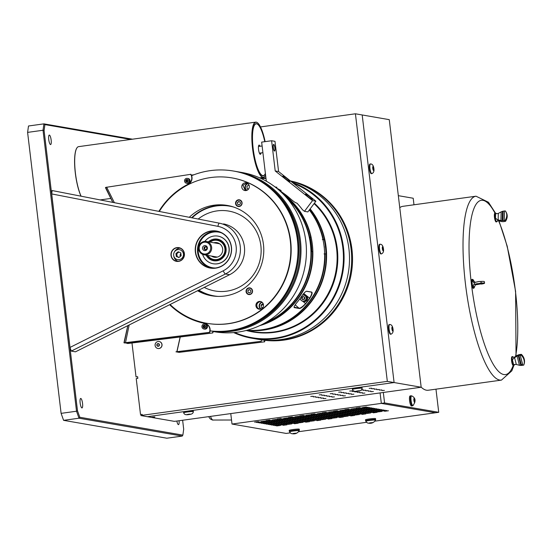 <?xml version="1.0" encoding="UTF-8"?>
<svg xmlns="http://www.w3.org/2000/svg" width="552" height="552" viewBox="0 0 552 552"><rect width="100%" height="100%" fill="white"/><g stroke="black" fill="none" stroke-linecap="round" stroke-linejoin="round"><path stroke-width="0.83" d="M176.847 421.052A4.789 1.166 82.1 0 0 178.399 424.633A4.789 1.166 82.1 0 0 178.489 424.633A4.789 1.166 82.1 0 0 179.096 420.741M81.917 407.935A4.789 1.166 82.1 0 0 82.006 407.935A4.789 1.166 82.1 0 0 82.524 403.215A4.789 1.166 82.1 0 0 80.785 398.454A4.789 1.166 82.1 0 0 80.689 398.447A4.789 1.166 82.1 0 0 80.171 403.167A4.789 1.166 82.1 0 0 81.917 407.935M50.508 144.555A4.789 1.166 82.1 0 0 50.598 144.562A4.789 1.166 82.1 0 0 51.122 139.842A4.789 1.166 82.1 0 0 49.376 135.074A4.789 1.166 82.1 0 0 49.287 135.074A4.789 1.166 82.1 0 0 48.769 139.794A4.789 1.166 82.1 0 0 50.508 144.555M61.106 413.358L76.521 411.226L43.021 130.258L27.6 132.39L61.106 413.358L63.59 420.341L166.821 438.212L182.243 436.073L79.012 418.209L63.59 420.341M130.679 139.442L44.912 124.6L44.084 130.527L43.021 130.258L43.912 123.862L132.494 139.194M27.6 132.39L28.497 125.994L43.912 123.862L44.912 124.6M79.812 417.271L79.012 418.209L76.521 411.226L77.501 410.805L79.812 417.271L182.864 435.114L183.692 429.187L182.629 420.251M182.243 436.073L182.864 435.114M44.084 130.527L77.501 410.805M294.03 307.133L294.32 307.63C293.609 307.188 294.575 305.38 297.217 302.199A74.099 71.663 -80.2 0 0 301.254 296.824C303.641 293.305 305.435 291.435 306.636 291.214L311.714 292.091C312.618 292.684 311.983 294.754 309.803 298.301A74.099 71.663 99.8 0 1 305.767 303.683C302.917 306.829 300.792 308.437 299.398 308.506L294.32 307.63L294.009 307.022M275.062 186.942L276.952 187.273M302.468 209.753A74.099 71.663 -80.2 0 0 296.873 203.067L296.107 202.936C294.816 202.391 292.594 200.721 289.462 197.906A74.099 71.663 -80.2 0 0 284.294 193.8C280.996 191.503 279.678 190.371 280.34 190.405L281.106 190.537A74.099 71.663 -80.2 0 0 276.531 188.094M282.534 193.421A74.099 71.663 99.8 0 1 311.763 266.588A74.099 71.663 99.8 0 1 259.647 325.673M247.048 330.248A74.099 71.663 -80.2 0 0 261.676 329.779A74.099 71.663 -80.2 0 0 319.249 283.845A74.099 71.663 -80.2 0 0 309.306 209.981M311.873 251.574A73.292 70.884 -80.2 0 0 310.162 237.443L310.741 237.298A74.099 71.663 -80.2 0 0 283.397 194.283M304.469 297.349A2.222 2.153 -80.2 0 0 304.207 299.439M263.421 304.462A55.538 53.71 99.8 0 1 261.096 305.525M259.481 306.194A55.538 53.71 99.8 0 1 259.123 306.332M294.03 307.147L299.37 308.237C300.923 307.961 302.993 306.401 305.587 303.552A73.913 71.484 -80.2 0 0 309.61 298.183C311.576 294.961 312.19 292.946 311.452 292.139L306.374 291.256M302.648 299.66A2.222 2.153 99.8 0 1 302.241 297.914M302.599 297.031A2.222 2.153 99.8 0 1 302.931 296.645M299.398 308.506L295.168 304.89M205.247 250.608A2.532 2.449 99.8 0 1 202.508 248.434A2.532 2.449 99.8 0 1 204.647 245.592A2.532 2.449 99.8 0 1 207.379 247.758A2.532 2.449 99.8 0 1 205.247 250.608M205.579 249.642A1.477 1.428 99.8 0 1 203.971 248.152A1.477 1.428 99.8 0 1 205.654 246.723A1.477 1.428 99.8 0 1 205.579 249.642M205.53 249.649A1.477 1.428 99.8 0 1 206.02 246.834M205.648 253.982A5.941 5.748 -80.2 0 0 210.657 247.31A5.941 5.748 -80.2 0 0 204.247 242.218A5.941 5.748 -80.2 0 0 199.237 248.89A5.941 5.748 -80.2 0 0 205.648 253.982M204.35 241.445A6.755 6.527 99.8 0 1 211.685 248.241A6.755 6.527 99.8 0 1 203.998 254.782A6.755 6.527 99.8 0 1 204.35 241.445M286.108 197.174A74.099 71.663 99.8 0 1 264.27 323.334M310.741 237.298L309.831 237.139A74.099 71.663 99.8 0 1 311.542 251.519L312.453 251.677A74.099 71.663 -80.2 0 1 260.744 325.156M265.774 322.485A74.099 71.663 -80.2 0 0 287.24 198.478M324.058 253.927L325.045 253.858A74.099 71.663 99.8 0 1 262.083 329.848A74.099 71.663 99.8 0 1 246.937 330.282M246.675 330.344A74.099 71.663 -80.2 0 0 263.194 330.041A74.099 71.663 -80.2 0 0 321.036 283.438A74.099 71.663 -80.2 0 0 309.955 209.125M325.045 253.858L325.963 254.01A74.099 71.663 -80.2 0 0 324.245 239.637L322.347 239.554M324.245 239.637L323.01 239.809M309.486 209.753A74.099 71.663 99.8 0 1 323.334 239.478M310.12 208.897A74.099 71.663 99.8 0 1 321.512 283.328A74.099 71.663 99.8 0 1 263.601 330.11A74.099 71.663 99.8 0 1 246.599 330.365M314.405 203.198A74.451 72.008 99.8 0 1 334.388 280.478A74.451 72.008 99.8 0 1 274.523 332.338A74.451 72.008 99.8 0 1 246.254 330.455L252.754 331.579A74.099 71.663 -80.2 0 0 274.144 331.931A74.099 71.663 -80.2 0 0 333.67 280.478A74.099 71.663 -80.2 0 0 314.081 203.626M235.483 171.389A80.806 78.149 99.8 0 1 236.566 171.569L241.983 172.507A80.806 78.149 99.8 0 1 306.394 253.43A80.806 78.149 99.8 0 1 237.739 332.132A80.806 78.149 99.8 0 1 214.417 331.745L213.148 331.524M236.566 171.569A80.806 78.149 99.8 0 1 300.985 252.492A80.806 78.149 99.8 0 1 232.323 331.193A80.806 78.149 99.8 0 1 213.258 331.414L213.293 331.421A80.806 78.149 -80.2 0 1 212.886 331.373M264.367 183.381A79.992 77.363 99.8 0 1 298.811 264.346A79.992 77.363 99.8 0 1 239.154 329.02M260.696 309.092A3.919 3.788 99.8 0 1 261.91 302.11M246.551 190.44A3.919 3.788 99.8 0 1 247.758 183.457M198.285 218.965A40.537 39.206 99.8 0 1 217.115 210.892A40.537 39.206 99.8 0 1 260.854 245.64A40.537 39.206 99.8 0 1 226.693 291.173A40.537 39.206 99.8 0 1 204.247 287.406M233.537 207.021A45.533 44.043 -80.2 0 0 216.529 205.944A45.533 44.043 -80.2 0 0 192.186 217.778M198.872 290.09A45.533 44.043 -80.2 0 0 218.068 296.396M191.806 217.702A45.94 44.429 99.8 0 1 212.485 206.331M209.615 242.052A10.129 9.791 99.8 0 1 225.457 250.118A10.129 9.791 99.8 0 1 207.31 255.362M207.738 255.431A9.722 9.405 -80.2 0 0 224.892 248.642A9.722 9.405 -80.2 0 0 210.043 242.128M213.81 242.776A7.404 7.162 99.8 0 1 222.67 248.952A7.404 7.162 99.8 0 1 211.506 256.087M249.718 294.561A3.381 3.264 -80.2 0 0 249.897 287.889A3.381 3.264 -80.2 0 0 246.047 291.159A3.381 3.264 -80.2 0 0 249.718 294.561M250.394 288.02A3.381 3.264 -80.2 0 0 249.366 288.178M245.329 190.585L242.921 185.299L246.703 182.926M246.026 190.557A3.919 3.788 -80.2 0 0 246.233 182.815A3.919 3.788 -80.2 0 0 241.769 186.61A3.919 3.788 -80.2 0 0 246.026 190.557M259.502 309.237L257.542 307.885C256.073 304.814 256.921 302.717 260.089 301.592L260.792 301.558M210.098 330.924A80.806 78.149 -80.2 0 0 230.156 330.82A80.806 78.149 -80.2 0 0 298.818 252.119A80.806 78.149 -80.2 0 0 234.4 171.189L233.537 171.044A80.806 78.149 -80.2 0 0 210.215 170.651A80.806 78.149 -80.2 0 0 191.592 175.681M260.171 309.203A3.919 3.788 -80.2 0 0 260.378 301.461A3.919 3.788 -80.2 0 0 255.921 305.263A3.919 3.788 -80.2 0 0 260.171 309.203M210.098 330.876A80.806 78.149 -80.2 0 0 229.301 330.669A80.806 78.149 -80.2 0 0 297.956 251.967A80.806 78.149 -80.2 0 0 233.537 171.044M206.993 323.327A73.775 71.353 -80.2 0 0 207.172 323.355A73.775 71.353 -80.2 0 0 228.466 323.713A73.775 71.353 -80.2 0 0 291.152 251.857A73.775 71.353 -80.2 0 0 232.344 177.965A73.775 71.353 -80.2 0 0 232.164 177.937M170.085 304.49A73.775 71.353 -80.2 0 0 206.814 323.293A73.775 71.353 -80.2 0 0 228.107 323.651A73.775 71.353 -80.2 0 0 290.794 251.795A73.775 71.353 -80.2 0 0 231.985 177.903A73.775 71.353 -80.2 0 0 210.691 177.551A73.775 71.353 -80.2 0 0 159.362 211.375M239.216 206.503A3.381 3.264 -80.2 0 0 239.395 199.824A3.381 3.264 -80.2 0 0 235.552 203.101A3.381 3.264 -80.2 0 0 239.216 206.503M239.892 199.955A3.381 3.264 -80.2 0 0 238.864 200.121M197.582 290.738A45.844 44.339 -80.2 0 0 211.582 295.775A45.844 44.339 -80.2 0 0 224.816 295.996A45.844 44.339 -80.2 0 0 263.766 251.339A45.844 44.339 -80.2 0 0 227.217 205.427A45.844 44.339 -80.2 0 0 213.983 205.206A45.844 44.339 -80.2 0 0 189.364 217.226M228.404 205.648A45.844 44.339 -80.2 0 0 216.356 205.613A45.844 44.339 -80.2 0 0 191.689 217.681M198.492 290.276A45.844 44.339 -80.2 0 0 212.768 295.962M237.843 206.027A3.381 3.264 -80.2 0 0 238.754 206.531M187.811 179.807A1.201 1.166 -80.2 0 0 187.521 182.112M205.089 325.556A1.201 1.166 -80.2 0 0 204.709 327.743M187.749 181.829L188.011 180.207M205.178 327.584L205.406 325.859M248.345 294.092A3.381 3.264 -80.2 0 0 249.256 294.589M233.668 332.587A80.806 78.149 -80.2 0 0 252.085 338.266L257.467 339.197A80.806 78.149 99.8 0 0 261.724 339.804L261.758 339.811A80.806 78.149 -80.2 0 0 280.823 339.59A80.806 78.149 -80.2 0 0 349.347 263.863A80.806 78.149 -80.2 0 0 290.697 181.159M252.085 338.266A80.806 78.149 -80.2 0 0 275.407 338.652A80.806 78.149 -80.2 0 0 343.62 266.616A80.806 78.149 -80.2 0 0 292.146 182.305M293.56 183.436A80.261 77.625 99.8 0 1 342.861 267.485A80.261 77.625 99.8 0 1 275.207 338.093A80.261 77.625 99.8 0 1 234.703 332.49M261.331 332.518A74.044 71.615 -80.2 0 0 274.579 331.959A74.044 71.615 -80.2 0 0 334.126 280.347A74.044 71.615 -80.2 0 0 314.198 203.474M261.337 178.62A80.261 77.625 99.8 0 1 265.988 178.434M265.926 177.923A80.806 78.149 -80.2 0 0 260.399 178.179M259.599 303.979A45.94 44.429 -80.2 0 0 259.957 304.076M262.269 304.621A45.94 44.429 -80.2 0 0 262.849 304.738M211.637 256.176A5.023 4.858 -80.2 0 0 212.403 256.245A5.134 4.968 -80.2 0 0 214.5 256.604M290.455 180.966A80.806 78.149 99.8 0 1 351.583 262.959A80.806 78.149 99.8 0 1 282.99 339.963A80.806 78.149 99.8 0 1 261.579 339.88A80.806 78.149 99.8 0 0 283.852 340.115A80.806 78.149 99.8 0 0 352.466 262.628A80.806 78.149 99.8 0 0 290.4 180.925M112.774 202.287L105.639 187.411L190.882 174.308A6.755 6.534 99.8 0 1 188.356 184.251L188.087 184.202A74.32 71.877 -80.2 0 0 158.914 211.285M190.612 174.26A6.755 6.534 99.8 0 1 188.087 184.202M193.711 174.846A6.755 6.534 -80.2 0 0 193.669 174.784L191.365 175.143M188.356 184.251A74.32 71.877 -80.2 0 0 159.183 211.34M186.183 182.056A2.104 2.035 99.8 0 1 185.934 180.752M125.09 342.764L127.795 343.51L212.796 332.932A6.755 6.534 -80.2 0 0 213.182 331.255M128.457 342.44L128.264 343.289L212.796 332.932M212.52 332.884A6.755 6.534 -80.2 0 0 212.906 331.228M169.795 304.635A74.32 71.877 -80.2 0 0 204.958 323.465L204.688 323.417A6.755 6.534 99.8 0 1 209.463 332.352L124.172 342.84L127.843 325.618M204.958 323.465A6.755 6.534 99.8 0 1 209.732 332.401L209.463 332.352M203.315 327.053A2.104 2.035 99.8 0 1 203.612 325.618M209.732 332.401L125.476 342.806L129.175 324.949M169.643 304.711A74.32 71.877 -80.2 0 0 204.688 323.417M203.046 327.005A2.104 2.035 99.8 0 1 203.026 326.653M124.234 342.827L125.042 342.964M125.035 343.02L124.207 342.833M261.593 339.79A6.755 6.534 99.8 0 1 261.227 341.315L176.964 351.721L180.262 336.948M261.227 341.315L175.936 351.803L179.027 352.335M177.24 351.762L176.847 351.997M176.854 351.721L180.145 336.962M179.317 352.417L179.524 351.486M180.221 351.396L180.028 352.245L264.284 341.847A6.755 6.534 -80.2 0 0 264.656 340.322M264.284 341.847L264.56 341.895A6.755 6.534 -80.2 0 0 264.925 340.349M324.272 247.882A3.726 3.609 -80.2 0 0 324.065 246.068M302.151 300.957A3.381 3.264 -80.2 0 0 307.416 298.315A3.381 3.264 -80.2 0 0 303.814 294.906L304.021 294.94A3.381 3.264 -80.2 0 1 307.623 298.349A3.381 3.264 -80.2 0 1 302.441 301.047M303.476 295.058A3.381 3.264 -80.2 0 1 303.89 294.961L303.683 294.927A3.381 3.264 -80.2 0 0 303.179 295.044M300.26 298.246A3.057 2.953 -80.2 0 0 302.689 301.109L303.628 301.268A3.057 2.953 -80.2 0 0 307.084 297.852A3.057 2.953 -80.2 0 0 304.669 295.251L303.731 295.085A3.057 2.953 -80.2 0 0 302.441 295.161M302.689 301.109A3.057 2.953 -80.2 0 0 306.146 297.694A3.057 2.953 -80.2 0 0 303.731 295.085M302.22 296.748L301.571 298.322L302.565 299.674L304.207 299.446L304.856 297.873L303.855 296.521L302.22 296.748L302.682 296.824L302.041 298.404L301.571 298.322M237.581 204.212L239.099 204.861L240.424 203.819L240.217 202.129L238.699 201.48L237.381 202.522L237.581 204.212L239.195 204.785M236.18 202.011A3.057 2.953 -80.2 0 0 237.746 205.993A3.057 2.953 -80.2 0 0 241.624 204.33A3.057 2.953 -80.2 0 0 240.051 200.348A3.057 2.953 -80.2 0 0 236.18 202.011M239.064 201.639L237.381 202.522M249.2 289.538L247.876 290.58L248.083 292.27L249.601 292.919L250.918 291.877L250.718 290.186L249.2 289.538M249.566 289.697L247.876 290.58M248.083 292.27L249.697 292.843M251.76 289.365A3.057 2.953 -80.2 0 0 247.62 288.813A3.057 2.953 -80.2 0 0 247.041 293.091A3.057 2.953 -80.2 0 0 251.181 293.643A3.057 2.953 -80.2 0 0 251.76 289.365M263.276 303.945L262.745 303.717L261.041 305.056L261.303 307.236L262.621 307.802M263.18 303.904L261.6 305.152L261.041 305.056M262.214 302.351A3.65 3.526 -80.2 0 0 261.068 308.968M248.559 189.046L247.151 188.584L248.476 189.15M249.131 185.293L248.593 185.065L246.896 186.41L247.151 188.584M248.062 183.699A3.65 3.526 -80.2 0 0 246.916 190.316M186.507 183.257L187.266 183.388A2.47 2.394 -80.2 0 0 190.054 180.559A2.47 2.394 -80.2 0 0 188.108 178.51L187.349 178.379A2.47 2.394 -80.2 0 0 184.561 181.208A2.47 2.394 -80.2 0 0 188.018 183.009A2.47 2.394 -80.2 0 0 187.349 178.379M186.286 179.517L185.513 180.759L186.155 182.056L187.577 182.119L188.349 180.877L187.701 179.579L186.286 179.517L186.666 179.586L185.513 180.759M187.135 179.559A1.511 1.463 -80.2 0 0 186.7 182.077M188.073 180.325A1.511 1.463 -80.2 0 0 187.846 181.684M204.523 329.089A2.47 2.394 -80.2 0 0 207.407 327.143A2.47 2.394 -80.2 0 0 205.372 324.224M203.771 328.957A2.47 2.394 -80.2 0 0 206.648 327.012A2.47 2.394 -80.2 0 0 204.73 324.107A2.47 2.394 -80.2 0 0 201.963 326.08A2.47 2.394 -80.2 0 0 203.771 328.957M205.344 327.536L205.661 326.101L204.626 325.114L203.267 325.556L202.95 326.991L203.985 327.978L205.344 327.536M204.771 325.259L203.267 325.556M202.95 326.991L204.219 327.902M205.517 325.963A1.511 1.463 -80.2 0 0 205.275 327.557M204.261 325.425A1.511 1.463 -80.2 0 0 203.881 327.584M215.632 268.162A18.782 18.168 99.8 0 1 195.367 252.064A18.782 18.168 99.8 0 1 211.195 230.964A18.782 18.168 99.8 0 1 231.46 247.068A18.782 18.168 99.8 0 1 215.632 268.162M211.271 231.178A18.582 17.968 -80.2 0 0 195.484 249.269A18.582 17.968 -80.2 0 0 210.291 267.879A18.582 17.968 -80.2 0 0 215.653 267.968A18.582 17.968 -80.2 0 0 231.44 249.87A18.582 17.968 -80.2 0 0 216.632 231.267A18.582 17.968 -80.2 0 0 211.271 231.178M211.306 268.024A18.582 17.968 99.8 0 1 197.519 249.09A18.582 17.968 99.8 0 1 213.286 231.523A18.582 17.968 99.8 0 1 217.633 231.467M178.531 261.393A6.962 6.727 99.8 0 1 171.016 255.431A6.962 6.727 99.8 0 1 176.881 247.613A6.962 6.727 99.8 0 1 184.396 253.582A6.962 6.727 99.8 0 1 178.531 261.393M176.957 247.82A6.755 6.534 -80.2 0 0 176.605 261.172A6.755 6.534 -80.2 0 0 184.292 254.624A6.755 6.534 -80.2 0 0 176.957 247.82M180.131 248.2A6.755 6.534 -80.2 0 0 174.349 252.091M173.735 255.652A6.755 6.534 -80.2 0 0 177.868 261.262M182.139 258.06A2.753 2.663 -80.2 0 0 183.264 258.088M184.147 253.002A2.753 2.663 -80.2 0 0 183.078 252.643M180.883 253.471A2.753 2.663 -80.2 0 0 180.304 256.438M51.702 193.924L52.129 190.543L219.392 223.18A27.027 26.137 99.8 0 1 240.223 246.116A27.027 26.137 99.8 0 1 225.451 273.978L71.27 351.1L70.007 347.429L51.702 193.924L217.909 226.348A3.381 0.856 -79 0 1 219.392 223.18L52.129 190.543M71.27 351.1L75.451 351.824L229.632 274.703A27.027 26.137 -80.2 0 0 244.405 246.841A27.027 26.137 -80.2 0 0 223.574 223.905M212.513 267.755A18.078 17.485 99.8 0 1 198.168 249.628A18.078 17.485 99.8 0 1 213.534 232.054A18.078 17.485 99.8 0 1 218.682 232.13M215.48 267.989A18.078 17.485 99.8 0 1 212.444 267.748A18.078 17.485 99.8 0 1 198.037 249.635A18.078 17.485 99.8 0 1 213.396 232.026A18.078 17.485 99.8 0 1 218.613 232.116A18.078 17.485 99.8 0 1 221.559 232.903M217.985 236.132A14.014 13.552 99.8 0 1 229.225 250.146A14.014 13.552 99.8 0 1 217.322 263.828A14.014 13.552 99.8 0 1 213.21 263.746M216.536 239.865A10.136 9.798 99.8 0 1 216.936 259.999A10.136 9.798 99.8 0 1 213.093 259.744M204.868 241.397A14.014 13.552 99.8 0 1 213.872 236.056A14.014 13.552 99.8 0 1 228.997 248.069A14.014 13.552 99.8 0 1 217.184 263.801A14.014 13.552 99.8 0 1 202.618 254.382M181.159 255.762L180.814 252.864L178.206 251.753L175.943 253.54L176.288 256.438L178.896 257.549L181.159 255.762M178.876 252.036L176.792 253.685L177.137 256.583L179.076 257.411M177.137 256.583L176.288 256.438M176.792 253.685L175.943 253.54M177.951 249.635A5.065 4.899 -80.2 0 0 173.68 255.328A5.065 4.899 -80.2 0 0 179.152 259.668A5.065 4.899 -80.2 0 0 183.423 253.975A5.065 4.899 -80.2 0 0 177.951 249.635M394.093 382.55L362.188 114.961L394.093 382.55L147.405 416.691L394.093 382.55L387.325 381.377L355.419 113.788L389.263 119.653L421.176 387.235L394.093 382.55M151.586 417.291L154.85 416.967L151.193 417.346L140.87 415.559L142.243 415.297L387.325 381.377M142.243 415.297L142.133 414.352L140.518 414.573L136.227 378.589L137.841 378.368L137.641 376.706L136.034 376.933L131.976 342.909M355.419 113.788L260.503 126.925M137.655 376.837L136.434 376.878M313.281 396.874L315.799 396.722L313.281 396.874M381.867 390.547L384.378 390.395L381.867 390.547M379.327 390.105L381.839 389.953L379.327 390.105M376.788 389.664L379.3 389.512L376.788 389.664M374.249 389.229L376.761 389.077L374.249 389.229M371.71 388.787L374.221 388.636L371.71 388.787M369.171 388.346L371.682 388.194L369.171 388.346M349.699 391.044L352.21 390.892L349.699 391.044M330.22 393.735L332.732 393.583L330.22 393.735M338.686 392.168L341.205 392.017L338.686 392.168M310.741 396.433L313.26 396.281L310.741 396.433M319.215 394.866L321.726 394.714L319.215 394.866M352.231 391.485L354.75 391.333L352.231 391.485M361.056 390.174L363.216 389.76L361.422 389.822M321.754 395.308L324.265 395.156L321.754 395.308M354.77 391.92L357.289 391.768L354.77 391.92M363.244 390.354L365.755 390.202L363.244 390.354M315.82 397.309L318.338 397.157L315.82 397.309M324.293 395.743L326.805 395.591L324.293 395.743M357.31 392.362L359.828 392.21L357.31 392.362M365.783 390.795L368.294 390.643L365.783 390.795M318.359 397.75L320.878 397.599L318.359 397.75M326.832 396.184L329.344 396.032L326.832 396.184M359.849 392.803L362.367 392.651L359.849 392.803M368.322 391.23L370.834 391.078L368.322 391.23M320.898 398.192L323.41 398.04L320.898 398.192M329.365 396.626L331.883 396.474L329.365 396.626M362.388 393.238L364.9 393.086L362.388 393.238M370.854 391.672L373.373 391.52L370.854 391.672M342.916 395.936L345.428 395.784L342.916 395.936M351.382 394.369L353.894 394.218L351.382 394.369M348.843 393.928L351.355 393.776L348.843 393.928M340.377 395.494L342.889 395.342L340.377 395.494M323.438 398.627L325.949 398.475L323.438 398.627M331.904 397.06L334.422 396.909L331.904 397.06M337.838 395.053L340.349 394.908L337.838 395.053M335.299 394.618L337.81 394.466L335.299 394.618M332.759 394.176L335.271 394.024L332.759 394.176M346.304 393.486L348.816 393.334L346.304 393.486M343.765 393.052L346.276 392.9L343.765 393.052M341.226 392.61L343.744 392.458L341.226 392.61M421.176 387.235L176.095 421.155L174.246 421.335L151.6 417.416M193.359 411.626A4.878 0.366 173.2 0 0 193.359 411.619A4.878 0.366 173.2 0 0 187.294 411.985A4.878 0.366 173.2 0 0 183.671 412.779A4.878 0.366 173.2 0 0 183.678 412.786C184.175 414.593 186.065 415.152 189.336 414.455C191.841 414.297 193.186 413.358 193.359 411.626L193.297 411.088A4.878 0.366 173.2 0 0 187.232 411.454A4.878 0.366 173.2 0 0 183.609 412.24L183.671 412.779M190.157 414.097L186.907 414.545L190.157 414.097M189.232 414.186L188.267 414.276L189.281 414.455M370.599 163.937A4.878 1.187 82.1 0 0 370.516 163.937A4.878 1.187 82.1 0 0 369.964 168.56A4.878 1.187 82.1 0 0 371.855 173.604A4.878 1.187 82.1 0 0 371.931 173.583C373.607 172.852 374.256 171.189 373.89 168.608C373.483 165.565 372.386 164.006 370.599 163.937M370.516 163.937L369.999 164.013A4.878 1.187 82.1 0 0 369.447 168.629A4.878 1.187 82.1 0 0 371.337 173.673L371.855 173.604M373.242 170.113L373.732 170.195L373.78 168.567L373.331 166.849L372.848 166.766L373.242 170.113M372.841 166.918L373.331 166.849M372.876 168.691L373.78 168.567M264.974 176.15A27.862 6.769 -97.9 0 1 264.919 176.226A27.862 6.769 -97.9 0 1 263.359 177.337A27.862 6.769 -97.9 0 1 262.835 177.33A27.862 6.769 -97.9 0 1 252.699 149.599A27.862 6.769 -97.9 0 1 255.721 122.137A27.862 6.769 -97.9 0 1 256.252 122.151A27.862 6.769 -97.9 0 1 257.522 122.785A27.862 6.769 -97.9 0 1 257.591 122.848M265.119 141.643A27.724 6.734 82.1 0 0 257.667 122.903A27.724 6.734 82.1 0 0 256.397 122.268A27.724 6.734 82.1 0 0 252.726 148.516A27.724 6.734 82.1 0 0 262.945 177.178A27.724 6.734 82.1 0 0 265.022 176.081A27.724 6.734 82.1 0 0 265.588 175.081M265.402 173.521A26.31 6.389 -97.9 0 1 262.78 175.771A26.31 6.389 -97.9 0 1 261.579 175.17A26.31 6.389 -97.9 0 1 253.34 150.599A26.31 6.389 -97.9 0 1 254.596 124.711A26.31 6.389 -97.9 0 1 256.57 123.669A26.31 6.389 -97.9 0 1 262.745 133.915M256.39 123.814A26.172 6.355 82.1 0 0 254.541 124.786M261.51 175.115A26.172 6.355 82.1 0 0 262.635 175.653A26.172 6.355 82.1 0 0 263.552 175.543M80.965 196.077A27.724 6.734 -97.9 0 1 74.927 169.25A27.724 6.734 -97.9 0 1 76.914 147.915A27.724 6.734 -97.9 0 1 76.963 147.839M255.721 122.137L78.57 146.653A27.862 6.769 82.1 0 0 77.018 147.77A27.862 6.769 82.1 0 0 75.017 169.153A27.862 6.769 82.1 0 0 81.054 196.098M274.868 147.86A3.105 0.752 82.1 0 0 273.868 144.721A3.105 0.752 82.1 0 0 273.316 147.591A3.105 0.752 82.1 0 0 274.696 150.675A3.105 0.752 82.1 0 0 274.868 147.86M260.958 152.952A4.664 1.132 -97.9 0 1 260.365 154.332A4.664 1.132 -97.9 0 1 260.275 154.332A4.664 1.132 -97.9 0 1 258.577 149.689A4.664 1.132 -97.9 0 1 259.088 145.093A4.664 1.132 -97.9 0 1 259.171 145.1A4.664 1.132 -97.9 0 1 260.033 146.266M265.388 173.418A26.13 6.348 -97.9 0 1 263.304 175.598A26.13 6.348 -97.9 0 1 262.807 175.591A26.13 6.348 -97.9 0 1 253.299 149.585A26.13 6.348 -97.9 0 1 256.142 123.827A26.13 6.348 -97.9 0 1 256.639 123.841A26.13 6.348 -97.9 0 1 264.774 141.691M274.489 151.069A3.374 0.821 82.1 0 0 274.558 151.069A3.374 0.821 82.1 0 0 274.924 147.743A3.374 0.821 82.1 0 0 273.695 144.382A3.374 0.821 82.1 0 0 273.633 144.382A3.374 0.821 82.1 0 0 273.268 147.708A3.374 0.821 82.1 0 0 274.489 151.069M310.176 196.995A4.43 0.524 36.9 0 0 305.518 194.138A4.43 0.524 36.9 0 0 307.954 196.609A4.43 0.524 36.9 0 0 312.604 199.458A4.43 0.524 36.9 0 0 310.176 196.995M287.495 178.972A4.43 0.524 36.9 0 0 282.838 176.122A4.43 0.524 36.9 0 0 285.274 178.586A4.43 0.524 36.9 0 0 289.924 181.442A4.43 0.524 36.9 0 0 287.495 178.972M302.455 209.725L304.469 211.333L312.522 200.604L275.207 170.954L271.605 140.746L261.655 142.119L266.292 181.001L267.078 181.629M304.469 211.333L307.857 211.92L315.91 201.19L278.587 171.541L274.986 141.326L271.605 140.746M312.522 200.604L315.91 201.19M275.207 170.954L278.587 171.541M157.969 348.505A3.54 3.422 -80.2 0 0 162.046 345.083A3.54 3.422 -80.2 0 0 159.176 341.529M158.107 341.502A3.54 3.422 -80.2 0 0 157.92 348.498A3.54 3.422 -80.2 0 0 161.95 345.069A3.54 3.422 -80.2 0 0 158.107 341.502M157.989 343.737L157.044 344.482L157.189 345.683L158.272 346.145L159.218 345.407L159.073 344.2L157.989 343.737M358.945 390.733L356.185 391.271L359.421 390.726M362.147 388.27A4.878 0.366 173.2 0 0 362.147 388.263A4.878 0.366 173.2 0 0 356.081 388.629A4.878 0.366 173.2 0 0 352.459 389.415A4.878 0.366 173.2 0 0 352.466 389.422C352.963 391.237 354.853 391.789 358.131 391.099C360.628 390.94 361.974 389.995 362.147 388.27L362.084 387.725A4.878 0.366 173.2 0 0 356.019 388.091A4.878 0.366 173.2 0 0 352.397 388.884L352.459 389.415M358.069 391.092L357.054 390.919L358.069 391.092M389.74 324.493A4.878 1.187 82.1 0 0 389.664 324.493A4.878 1.187 82.1 0 0 389.112 329.116A4.878 1.187 82.1 0 0 391.002 334.153A4.878 1.187 82.1 0 0 391.078 334.132C392.748 333.401 393.403 331.745 393.038 329.164C392.624 326.122 391.527 324.562 389.74 324.493M389.664 324.493L389.139 324.562A4.878 1.187 82.1 0 0 388.587 329.185A4.878 1.187 82.1 0 0 390.478 334.229L391.002 334.153M392.389 330.662L392.879 330.751L392.921 329.116L392.479 327.405L391.989 327.315L392.389 330.662M391.989 327.474L392.479 327.405M392.023 329.24L392.921 329.116M380.169 244.219A4.878 1.187 82.1 0 0 380.087 244.219A4.878 1.187 82.1 0 0 379.534 248.835A4.878 1.187 82.1 0 0 381.425 253.879A4.878 1.187 82.1 0 0 381.501 253.858C383.178 253.126 383.833 251.47 383.467 248.89C383.053 245.84 381.956 244.288 380.169 244.219M380.087 244.219L379.569 244.288A4.878 1.187 82.1 0 0 379.017 248.911A4.878 1.187 82.1 0 0 380.908 253.954L381.425 253.879M382.419 247.041L382.37 248.669L382.819 250.387L383.309 250.47L382.909 247.123L382.419 247.041M382.412 247.192L382.909 247.123M382.446 248.966L383.35 248.842A2.029 0.49 82.1 0 0 382.626 246.751A2.029 0.49 82.1 0 0 382.357 248.669A2.029 0.49 82.1 0 0 383.102 250.767A2.029 0.49 82.1 0 0 383.371 248.842M383.323 392.479L384.571 402.939L381.328 403.388L435.487 412.765L375.201 421.107M384.571 402.939L438.73 412.309L435.487 412.765L381.328 403.388L232.012 424.046L286.171 433.423L290.262 432.858M438.73 412.309L435.97 389.174M413.986 204.785L413.207 198.244L398.33 195.67M380.08 392.927L381.328 403.388L380.08 392.927M272.357 419.941L276.31 419.437L272.357 419.941M265.878 420.576L269.825 420.065L265.878 420.576M274.047 420.238L278.001 419.727L274.047 420.238M267.568 420.865L271.522 420.362L267.568 420.865M254.61 422.135L258.557 421.624L254.61 422.135M261.089 421.5L265.036 420.997L261.089 421.5M278.843 419.306L282.79 418.802L278.843 419.306M290.11 417.747L294.057 417.243L290.11 417.747M301.378 416.187L305.332 415.684L301.378 416.187M312.646 414.628L316.6 414.124L312.646 414.628M323.92 413.068L327.867 412.565L323.92 413.068M335.188 411.509L339.142 411.005L335.188 411.509M346.456 409.95L350.41 409.446L346.456 409.95M269.259 421.162L273.212 420.652L269.259 421.162M280.533 419.603L284.48 419.092L280.533 419.603M291.801 418.043L295.755 417.533L291.801 418.043M303.069 416.484L307.022 415.973L303.069 416.484M314.343 414.925L318.29 414.414L314.343 414.925M325.611 413.365L329.558 412.855L325.611 413.365M336.879 411.806L340.832 411.295L336.879 411.806M348.153 410.246L352.1 409.736L348.153 410.246M270.956 421.452L274.903 420.948L270.956 421.452M282.224 419.893L286.177 419.389L282.224 419.893M293.491 418.333L297.445 417.829L293.491 418.333M304.766 416.774L308.713 416.27L304.766 416.774M316.034 415.214L319.981 414.711L316.034 415.214M327.301 413.655L331.255 413.151L327.301 413.655M338.576 412.096L342.523 411.592L338.576 412.096M349.844 410.536L353.791 410.032L349.844 410.536M272.647 421.749L276.593 421.238L272.647 421.749M283.914 420.189L287.868 419.679L283.914 420.189M295.189 418.63L299.136 418.119L295.189 418.63M306.457 417.07L310.403 416.56L306.457 417.07M317.724 415.511L321.678 415L317.724 415.511M328.999 413.952L332.946 413.441L328.999 413.952M340.267 412.392L344.213 411.882L340.267 412.392M351.534 410.833L355.488 410.322L351.534 410.833M274.337 422.038L278.291 421.535L274.337 422.038M285.612 420.479L289.558 419.975L285.612 420.479M296.879 418.92L300.826 418.416L296.879 418.92M308.147 417.36L312.101 416.857L308.147 417.36M319.422 415.801L323.368 415.297L319.422 415.801M330.689 414.241L334.636 413.731L330.689 414.241M341.957 412.682L345.911 412.171L341.957 412.682M353.232 411.123L357.178 410.612L353.232 411.123M276.034 422.335L279.981 421.825L276.034 422.335M287.302 420.776L291.249 420.265L287.302 420.776M298.57 419.216L302.524 418.706L298.57 419.216M309.844 417.657L313.791 417.146L309.844 417.657M321.112 416.098L325.059 415.587L321.112 416.098M332.38 414.538L336.334 414.028L332.38 414.538M343.654 412.979L347.601 412.468L343.654 412.979M354.922 411.419L358.869 410.909L354.922 411.419M277.725 422.625L281.672 422.121L277.725 422.625M288.993 421.066L292.946 420.562L288.993 421.066M300.267 419.506L304.214 419.002L300.267 419.506M311.535 417.947L315.482 417.436L311.535 417.947M322.803 416.387L326.756 415.877L322.803 416.387M334.077 414.828L338.024 414.317L334.077 414.828M345.345 413.269L349.292 412.758L345.345 413.269M356.613 411.709L360.566 411.199L356.613 411.709M279.415 422.922L283.369 422.411L279.415 422.922M290.69 421.362L294.637 420.852L290.69 421.362M301.958 419.803L305.905 419.292L301.958 419.803M313.225 418.243L317.179 417.733L313.225 418.243M324.493 416.684L328.447 416.173L324.493 416.684M335.768 415.125L339.715 414.614L335.768 415.125M347.035 413.558L350.989 413.055L347.035 413.558M358.303 411.999L362.257 411.495L358.303 411.999M281.113 423.212L285.06 422.701L281.113 423.212M292.381 421.652L296.327 421.142L292.381 421.652M303.648 420.093L307.602 419.582L303.648 420.093M314.916 418.533L318.87 418.023L314.916 418.533M326.191 416.974L330.137 416.463L326.191 416.974M337.458 415.414L341.412 414.904L337.458 415.414M348.726 413.855L352.68 413.344L348.726 413.855M360.001 412.296L363.947 411.785L360.001 412.296M282.803 423.508L286.75 422.998L282.803 423.508M294.071 421.949L298.025 421.438L294.071 421.949M305.339 420.389L309.292 419.879L305.339 420.389M316.613 418.823L320.56 418.319L316.613 418.823M327.881 417.264L331.828 416.76L327.881 417.264M339.149 415.704L343.102 415.201L339.149 415.704M350.423 414.145L354.37 413.641L350.423 414.145M361.691 412.586L365.638 412.082L361.691 412.586M284.494 423.798L288.448 423.287L284.494 423.798M295.762 422.239L299.715 421.728L295.762 422.239M307.036 420.679L310.983 420.169L307.036 420.679M318.304 419.12L322.251 418.609L318.304 419.12M329.572 417.56L333.525 417.05L329.572 417.56M340.846 416.001L344.793 415.49L340.846 416.001M352.114 414.442L356.061 413.931L352.114 414.442M363.382 412.882L367.335 412.372L363.382 412.882M286.184 424.095L290.138 423.584L286.184 424.095M297.459 422.528L301.406 422.025L297.459 422.528M308.727 420.969L312.673 420.465L308.727 420.969M319.994 419.41L323.948 418.906L319.994 419.41M331.269 417.85L335.216 417.346L331.269 417.85M342.537 416.291L346.483 415.787L342.537 416.291M353.804 414.731L357.758 414.228L353.804 414.731M365.079 413.172L369.026 412.668L365.079 413.172M285.322 418.678L289.269 418.168L285.322 418.678M296.59 417.119L300.543 416.608L296.59 417.119M307.857 415.559L311.811 415.049L307.857 415.559M319.132 414L323.079 413.489L319.132 414M330.4 412.441L334.353 411.93L330.4 412.441M341.667 410.874L345.621 410.371L341.667 410.874M352.942 409.315L356.889 408.811L352.942 409.315M275.745 420.527L279.692 420.017L275.745 420.527M287.012 418.968L290.966 418.457L287.012 418.968M298.28 417.409L302.234 416.898L298.28 417.409M309.555 415.849L313.501 415.339L309.555 415.849M320.822 414.29L324.769 413.779L320.822 414.29M332.09 412.73L336.044 412.22L332.09 412.73M343.365 411.171L347.311 410.66L343.365 411.171M354.632 409.612L358.579 409.101L354.632 409.612M277.435 420.824L281.389 420.313L277.435 420.824M288.703 419.265L292.657 418.754L288.703 419.265M299.977 417.705L303.924 417.195L299.977 417.705M311.245 416.146L315.192 415.635L311.245 416.146M322.513 414.58L326.467 414.076L322.513 414.58M333.787 413.02L337.734 412.517L333.787 413.02M345.055 411.461L349.002 410.957L345.055 411.461M356.323 409.901L360.277 409.398L356.323 409.901M279.126 421.114L283.079 420.603L279.126 421.114M290.4 419.554L294.347 419.044L290.4 419.554M301.668 417.995L305.615 417.484L301.668 417.995M312.936 416.436L316.889 415.925L312.936 416.436M324.21 414.876L328.157 414.366L324.21 414.876M335.478 413.317L339.425 412.806L335.478 413.317M346.746 411.757L350.699 411.247L346.746 411.757M358.02 410.198L361.967 409.687L358.02 410.198M280.823 421.411L284.77 420.9L280.823 421.411M292.091 419.844L296.038 419.341L292.091 419.844M303.358 418.285L307.312 417.781L303.358 418.285M314.633 416.726L318.58 416.222L314.633 416.726M325.901 415.166L329.848 414.662L325.901 415.166M337.168 413.607L341.122 413.103L337.168 413.607M348.443 412.047L352.39 411.544L348.443 412.047M359.711 410.488L363.658 409.984L359.711 410.488M282.514 421.7L286.46 421.19L282.514 421.7M293.781 420.141L297.735 419.63L293.781 420.141M305.056 418.582L309.003 418.071L305.056 418.582M316.324 417.022L320.27 416.512L316.324 417.022M327.591 415.463L331.545 414.952L327.591 415.463M338.866 413.903L342.813 413.393L338.866 413.903M350.134 412.344L354.08 411.833L350.134 412.344M361.401 410.785L365.355 410.274L361.401 410.785M284.204 421.99L288.158 421.486L284.204 421.99M295.479 420.431L299.425 419.927L295.479 420.431M306.746 418.871L310.693 418.368L306.746 418.871M318.014 417.312L321.968 416.808L318.014 417.312M329.282 415.753L333.235 415.249L329.282 415.753M340.556 414.193L344.503 413.689L340.556 414.193M351.824 412.634L355.778 412.13L351.824 412.634M363.092 411.074L367.046 410.571L363.092 411.074M285.901 422.287L289.848 421.776L285.901 422.287M297.169 420.727L301.116 420.217L297.169 420.727M308.437 419.168L312.391 418.657L308.437 419.168M319.705 417.609L323.658 417.098L319.705 417.609M330.979 416.049L334.926 415.539L330.979 416.049M342.247 414.49L346.201 413.979L342.247 414.49M353.515 412.93L357.468 412.42L353.515 412.93M364.789 411.371L368.736 410.861L364.789 411.371M287.592 422.577L291.539 422.073L287.592 422.577M298.86 421.017L302.813 420.514L298.86 421.017M310.127 419.458L314.081 418.954L310.127 419.458M321.402 417.898L325.349 417.395L321.402 417.898M332.67 416.339L336.616 415.835L332.67 416.339M343.937 414.78L347.891 414.276L343.937 414.78M355.212 413.22L359.159 412.717L355.212 413.22M366.48 411.661L370.426 411.15L366.48 411.661M289.282 422.873L293.236 422.363L289.282 422.873M300.55 421.314L304.504 420.803L300.55 421.314M311.825 419.755L315.772 419.244L311.825 419.755M323.092 418.195L327.039 417.685L323.092 418.195M334.36 416.636L338.314 416.125L334.36 416.636M345.635 415.076L349.582 414.566L345.635 415.076M356.902 413.517L360.849 413.006L356.902 413.517M368.17 411.958L372.124 411.447L368.17 411.958M290.973 423.163L294.927 422.659L290.973 423.163M302.248 421.604L306.194 421.1L302.248 421.604M313.515 420.044L317.462 419.541L313.515 420.044M324.783 418.485L328.737 417.981L324.783 418.485M336.058 416.926L340.004 416.415L336.058 416.926M347.325 415.366L351.272 414.856L347.325 415.366M358.593 413.807L362.547 413.296L358.593 413.807M369.868 412.247L373.814 411.737L369.868 412.247M292.67 423.46L296.617 422.949L292.67 423.46M303.938 421.901L307.885 421.39L303.938 421.901M315.206 420.341L319.159 419.83L315.206 420.341M326.48 418.782L330.427 418.271L326.48 418.782M337.748 417.222L341.695 416.712L337.748 417.222M349.016 415.663L352.969 415.152L349.016 415.663M360.29 414.103L364.237 413.593L360.29 414.103M371.558 412.544L375.505 412.033L371.558 412.544M277.145 419.016L281.099 418.506L277.145 419.016M288.42 417.457L292.367 416.946L288.42 417.457M299.688 415.897L303.635 415.387L299.688 415.897M310.955 414.338L314.909 413.827L310.955 414.338M322.223 412.779L326.177 412.268L322.223 412.779M333.498 411.219L337.445 410.709L333.498 411.219M344.765 409.66L348.719 409.149L344.765 409.66M356.033 408.101L359.987 407.59L356.033 408.101M256.3 422.425L260.247 421.921L256.3 422.425M357.731 408.39L361.677 407.887L357.731 408.39M257.991 422.722L261.945 422.211L257.991 422.722M359.421 408.687L363.368 408.176L359.421 408.687M259.681 423.011L263.635 422.508L259.681 423.011M361.111 408.977L365.065 408.466L361.111 408.977M261.379 423.308L265.326 422.797L261.379 423.308M362.809 409.273L366.756 408.763L362.809 409.273M263.069 423.598L267.016 423.094L263.069 423.598M364.499 409.563L368.446 409.053L364.499 409.563M264.76 423.895L268.714 423.384L264.76 423.895M366.19 409.86L370.144 409.349L366.19 409.86M266.457 424.184L270.404 423.681L266.457 424.184M367.88 410.15L371.834 409.639L367.88 410.15M268.148 424.481L272.095 423.971L268.148 424.481M369.578 410.44L373.525 409.936L369.578 410.44M269.838 424.771L273.792 424.267L269.838 424.771M371.268 410.736L375.215 410.226L371.268 410.736M271.529 425.068L275.482 424.557L271.529 425.068M372.959 411.026L376.912 410.522L372.959 411.026M273.226 425.357L277.173 424.847L273.226 425.357M374.656 411.323L378.603 410.812L374.656 411.323M274.917 425.654L278.863 425.143L274.917 425.654M376.347 411.613L380.293 411.109L376.347 411.613M276.607 425.944L280.561 425.433L276.607 425.944M287.882 424.384L291.829 423.874L287.882 424.384M299.149 422.825L303.096 422.314L299.149 422.825M310.417 421.266L314.371 420.755L310.417 421.266M321.692 419.706L325.639 419.196L321.692 419.706M332.959 418.147L336.906 417.636L332.959 418.147M344.227 416.587L348.181 416.077L344.227 416.587M355.502 415.028L359.449 414.517L355.502 415.028M366.769 413.469L370.716 412.958L366.769 413.469M378.037 411.909L381.991 411.399L378.037 411.909M283.631 418.381L287.578 417.878L283.631 418.381M294.899 416.822L298.846 416.318L294.899 416.822M306.167 415.263L310.12 414.752L306.167 415.263M317.434 413.703L321.388 413.193L317.434 413.703M328.709 412.144L332.656 411.633L328.709 412.144M339.977 410.584L343.93 410.074L339.977 410.584M351.244 409.025L355.198 408.514L351.244 409.025M362.519 407.466L366.466 406.955L362.519 407.466M262.78 421.797L266.733 421.286L262.78 421.797M364.21 407.755L368.156 407.252L364.21 407.755M264.47 422.087L268.424 421.583L264.47 422.087M365.9 408.052L369.854 407.542L365.9 408.052M266.167 422.383L270.114 421.873L266.167 422.383M367.597 408.342L371.544 407.838L367.597 408.342M267.858 422.673L271.805 422.163L267.858 422.673M369.288 408.639L373.235 408.128L369.288 408.639M269.548 422.97L273.502 422.459L269.548 422.97M370.978 408.928L374.932 408.425L370.978 408.928M271.246 423.26L275.193 422.749L271.246 423.26M372.669 409.225L376.623 408.715L372.669 409.225M272.936 423.55L276.883 423.046L272.936 423.55M374.366 409.515L378.313 409.011L374.366 409.515M274.627 423.846L278.581 423.336L274.627 423.846M376.057 409.812L380.004 409.301L376.057 409.812M276.317 424.136L280.271 423.632L276.317 424.136M377.747 410.101L381.701 409.591L377.747 410.101M278.015 424.433L281.962 423.922L278.015 424.433M379.445 410.398L383.392 409.888L379.445 410.398M279.705 424.723L283.652 424.219L279.705 424.723M381.135 410.688L385.082 410.177L381.135 410.688M281.396 425.019L285.349 424.509L281.396 425.019M382.826 410.978L386.779 410.474L382.826 410.978M283.093 425.309L287.04 424.805L283.093 425.309M294.361 423.75L298.308 423.246L294.361 423.75M305.629 422.19L309.582 421.687L305.629 422.19M316.903 420.631L320.85 420.12L316.903 420.631M328.171 419.071L332.118 418.561L328.171 419.071M339.439 417.512L343.392 417.001L339.439 417.512M350.713 415.953L354.66 415.442L350.713 415.953M361.981 414.393L365.928 413.883L361.981 414.393M373.249 412.834L377.202 412.323L373.249 412.834M384.516 411.274L388.47 410.764L384.516 411.274M366.549 422.301L298.908 431.664M230.764 413.586L232.012 424.046M421.162 387.145A92.826 22.549 82.1 0 0 428.235 390.243L501.457 380.107L511.842 370.827L513.884 365.431M495.379 212.975L488.479 202.273L476.01 196.202L402.781 206.338A92.826 22.549 82.1 0 0 399.765 207.69M495.558 215.563A2.774 0.676 82.1 0 0 495.275 214.99M519.501 365.286L515.892 364.375L513.643 364.72A4.016 0.973 -97.9 0 1 512.863 362.823A4.016 0.973 -97.9 0 1 512.415 359.966L513.532 358.407L517.114 356.061A5.313 1.29 82.1 0 0 517.093 356.137L518.321 355.688A5.617 1.366 82.1 0 0 518.314 355.736L518.942 355.564A5.706 1.387 -97.9 0 1 518.949 355.516L520.232 355.267A5.782 1.408 -97.9 0 1 520.246 355.191L521.129 355.095A5.748 1.394 -97.9 0 1 521.247 354.674A5.748 1.394 -97.9 0 1 521.385 354.356A10.778 9.432 19 0 1 524.4 362.85A10.778 9.432 19 0 1 524.207 363.671M515.064 364.327L513.677 365.5A4.499 1.09 -97.9 0 1 512.353 363.106A4.499 1.09 -97.9 0 1 512.442 356.585A4.499 1.09 -97.9 0 1 512.753 356.709M513.353 357.247L514.485 357.13L517.369 355.315A5.313 1.29 -97.9 0 1 517.396 355.274L518.625 354.826A5.617 1.366 -97.9 0 1 518.638 354.798L519.266 354.625A5.706 1.387 82.1 0 0 519.246 354.653L520.529 354.405A5.782 1.408 82.1 0 0 520.501 354.446L521.385 354.356M512.284 356.668A4.499 1.09 82.1 0 0 512.104 356.633A4.499 1.09 82.1 0 0 512.008 363.154A4.499 1.09 82.1 0 0 513.339 365.548A4.499 1.09 82.1 0 0 513.498 365.472M521.129 355.095A10.778 9.432 19 0 1 523.724 365.107L522.854 365.258A5.782 1.408 -97.9 0 1 522.827 365.3L520.826 365.445L518.314 355.736M518.942 355.564L521.495 365.438A5.706 1.387 -97.9 0 1 521.495 365.438L518.949 355.516M517.093 356.137L519.473 365.327L520.84 365.424M521.819 364.499L521.15 364.506M520.246 355.191L522.854 365.258M520.232 355.267L522.827 365.3M503.41 221.635L502.762 221.676A5.617 1.366 -97.9 0 1 502.741 221.642L501.451 221.566A5.313 1.29 -97.9 0 1 501.409 221.511L498.214 220.669L497.131 221.221A4.016 0.973 82.1 0 0 497.179 221.152A4.016 0.973 82.1 0 0 497.317 220.814M502.472 211.381L501.168 211.823L500.926 220.558A5.313 1.29 82.1 0 0 500.961 220.648L496.966 219.448L495.489 218.054A4.016 0.973 -97.9 0 1 495.268 215.239A4.016 0.973 -97.9 0 1 495.613 213.534L497.911 213.617L501.202 211.871M495.158 213.058A4.499 1.09 82.1 0 0 494.978 213.031A4.499 1.09 82.1 0 0 494.351 215.087A4.499 1.09 82.1 0 0 494.923 219.696A4.499 1.09 82.1 0 0 496.213 221.938A4.499 1.09 82.1 0 0 496.372 221.863M502.196 220.579L502.451 211.354L503.1 211.181A5.706 1.387 -97.9 0 1 503.127 211.216L504.424 210.974A5.782 1.408 -97.9 0 1 504.459 211.03L505.335 210.933A10.778 8.625 152.6 0 1 505.535 211.209A10.778 8.625 152.6 0 1 505.073 220.448L504.197 220.6A5.782 1.408 -97.9 0 1 504.162 220.51L502.865 220.627A5.706 1.387 -97.9 0 1 502.844 220.572L502.196 220.579A5.617 1.366 82.1 0 0 502.216 220.634L500.926 220.558M506.515 212.982A10.778 8.625 152.6 0 1 506.777 213.603A10.778 8.625 152.6 0 1 505.522 221.311A5.748 1.394 -97.9 0 1 505.301 220.931A5.748 1.394 -97.9 0 1 505.073 220.448M503.127 211.216L502.865 220.627M504.424 210.974L504.162 220.51M503.1 211.181L502.844 220.572M504.687 221.455L503.389 221.635A5.706 1.387 82.1 0 0 503.41 221.662M505.522 221.311L504.645 221.462A5.782 1.408 82.1 0 0 504.687 221.518M504.459 211.03L504.197 220.6M495.613 213.534L495.489 218.054M475.162 282.617L473.795 280.906A4.016 0.973 82.1 0 0 473.223 279.885A4.016 0.973 82.1 0 0 472.995 279.754A4.016 0.973 82.1 0 0 472.443 280.671L473.471 282.327L476.997 282.024A5.313 1.29 -97.9 0 1 476.983 281.886L478.204 281.692A5.617 1.366 -97.9 0 1 478.198 281.617L478.825 281.52A5.706 1.387 82.1 0 0 478.832 281.603L480.109 281.416A5.782 1.408 82.1 0 0 480.123 281.554L481.006 281.43A10.778 0.807 -6.8 0 1 484.339 281.617A10.812 10.812 0 0 1 484.532 283.231A10.778 0.807 -6.8 0 1 484.049 283.528L483.179 283.652A5.782 1.408 -97.9 0 1 483.193 283.783L481.875 283.963A5.706 1.387 -97.9 0 1 481.882 284.045L479.067 283.555A5.706 1.387 -97.9 0 1 479.053 283.473L480.337 283.293A5.782 1.408 -97.9 0 1 480.316 283.155L481.199 283.038A5.748 1.394 -97.9 0 1 481.089 282.231A5.748 1.394 -97.9 0 1 481.006 281.43M479.819 284.08L475.431 284.873L474.499 286.792A4.016 0.973 -97.9 0 1 474.278 287.509A4.016 0.973 -97.9 0 1 473.947 287.709A4.016 0.973 -97.9 0 1 473.147 286.564L473.74 284.577L477.183 283.625A5.313 1.29 82.1 0 0 477.211 283.762L478.432 283.569A5.617 1.366 82.1 0 0 478.439 283.652M472.16 279.388A4.499 1.09 82.1 0 0 472.077 279.388A4.499 1.09 82.1 0 0 471.587 283.818A4.499 1.09 82.1 0 0 473.223 288.296A4.499 1.09 82.1 0 0 473.312 288.296A4.499 1.09 82.1 0 0 473.388 288.275M473.471 282.327L474.14 282.5A3.774 0.918 -97.9 0 0 474.341 284.183M481.199 283.038A10.778 0.807 -6.8 0 1 484.532 283.231M479.053 283.473L481.875 283.963M480.337 283.293L483.193 283.783M479.067 283.555L481.882 284.045M477.211 283.762L481.199 284.045M480.109 281.416L480.544 281.492M480.316 283.155L483.179 283.652M413.827 399.413L414.076 401.338M413.979 398.537L413.848 399.406M413.876 399.669L414.69 399.551L414.152 398.516M411.709 395.908A4.878 1.187 82.1 0 0 411.695 395.908A4.878 1.187 82.1 0 0 411.613 395.908A4.878 1.187 82.1 0 0 411.081 400.711A4.878 1.187 82.1 0 0 412.855 405.568A4.878 1.187 82.1 0 0 412.951 405.568A4.878 1.187 82.1 0 0 413.027 405.547A4.878 1.187 82.1 0 0 413.22 405.382M414.145 398.44A2.029 0.49 82.1 0 0 413.876 400.359A2.029 0.49 82.1 0 0 414.628 402.456A2.029 0.49 82.1 0 0 414.89 400.531A2.029 0.49 82.1 0 0 414.145 398.44M411.185 395.977A4.878 1.187 82.1 0 0 411.095 395.977A4.878 1.187 82.1 0 0 410.564 400.786A4.878 1.187 82.1 0 0 412.337 405.637A4.878 1.187 82.1 0 0 412.434 405.644A4.878 1.187 82.1 0 0 412.523 405.616M299.087 430.588A4.878 0.366 173.2 0 0 293.712 430.953A4.878 0.366 173.2 0 0 289.558 431.823C290.421 433.078 291.194 433.686 291.856 433.658C295.092 434.32 297.556 433.32 299.246 430.663A4.878 0.366 173.2 0 0 299.087 430.588M293.298 433.458L296.534 433.141L293.298 433.458M292.484 431.119L293.008 431.05M296.238 430.677L294.885 430.808M375.381 420.031A4.878 0.366 173.2 0 0 370.006 420.396A4.878 0.366 173.2 0 0 365.852 421.259C366.714 422.515 367.48 423.129 368.149 423.101C371.386 423.763 373.849 422.763 375.532 420.106A4.878 0.366 173.2 0 0 375.381 420.031M369.592 422.901L372.828 422.584L369.592 422.901M368.771 420.562L369.302 420.486M372.531 420.12L371.179 420.251M367.252 420.824A5.065 0.38 -6.8 0 1 365.596 420.741A5.065 0.38 -6.8 0 1 369.357 419.92A5.065 0.38 -6.8 0 1 375.657 419.541A5.065 0.38 -6.8 0 1 374.07 420.01M365.596 420.741L365.486 419.803A5.065 0.38 -6.8 0 1 369.247 418.989A5.065 0.38 -6.8 0 1 375.546 418.602L375.657 419.541M368.853 420.527L369.888 420.01L372.524 420.086M412.758 405.596A5.065 1.228 -97.9 0 1 412.454 405.83A5.065 1.228 -97.9 0 1 410.495 400.586A5.065 1.228 -97.9 0 1 411.067 395.791A5.065 1.228 -97.9 0 1 411.426 395.929M412.454 405.83L411.55 405.955A5.065 1.228 -97.9 0 1 409.584 400.717A5.065 1.228 -97.9 0 1 410.157 395.915L411.067 395.791M290.959 431.381A5.065 0.38 -6.8 0 1 289.303 431.298A5.065 0.38 -6.8 0 1 293.064 430.477A5.065 0.38 -6.8 0 1 299.37 430.098A5.065 0.38 -6.8 0 1 297.776 430.567M289.303 431.298L289.193 430.36A5.065 0.38 -6.8 0 1 292.953 429.546A5.065 0.38 -6.8 0 1 299.253 429.166L299.37 430.098M292.56 431.091L293.595 430.574L296.231 430.643M309.803 298.301L303.738 293.519M305.767 303.683L302.827 301.364M300.633 299.619L299.764 298.929M106.646 187.135L114.326 202.584M127.553 343.454L127.76 342.523M70.007 347.429L223.208 270.797A23.646 22.867 -80.2 0 0 236.132 246.42A23.646 22.867 -80.2 0 0 217.909 226.348M223.208 270.797A3.381 0.697 63.4 0 0 225.451 273.978L229.632 274.703M208.442 241.852A10.971 10.612 99.8 0 1 214.238 239.064A10.971 10.612 99.8 0 1 226.072 248.469A10.971 10.612 99.8 0 1 216.826 260.792A10.971 10.612 99.8 0 1 206.137 255.155M373.794 168.567A2.029 0.49 82.1 0 0 373.048 166.476A2.029 0.49 82.1 0 0 372.779 168.394A2.029 0.49 82.1 0 0 373.531 170.485A2.029 0.49 82.1 0 0 373.794 168.567M157.969 343.606A1.352 1.304 -80.2 0 0 156.83 345.124A1.352 1.304 -80.2 0 0 158.286 346.276A1.352 1.304 -80.2 0 0 159.431 344.758A1.352 1.304 -80.2 0 0 157.969 343.606M392.941 329.123A2.029 0.49 82.1 0 0 392.196 327.025A2.029 0.49 82.1 0 0 391.927 328.944A2.029 0.49 82.1 0 0 392.672 331.041A2.029 0.49 82.1 0 0 392.941 329.123M476.01 196.202A92.826 22.549 82.1 0 0 465.481 284.128A92.826 22.549 82.1 0 0 501.457 380.107M494.937 213.037A87.968 21.369 82.1 0 0 471.373 283.693A87.968 21.369 82.1 0 0 513.181 365.527M515.609 356.268A87.968 21.369 82.1 0 0 515.444 291.325A87.968 21.369 82.1 0 0 498.628 220.834M512.104 356.633L513.256 357.144A4.34 1.056 82.1 0 0 512.146 358.006A4.34 1.056 82.1 0 0 512.615 363.002A4.34 1.056 82.1 0 0 514.312 364.741M513.947 365.3A4.499 1.09 -97.9 0 1 513.677 365.5L513.339 365.548M514.216 357.91A3.774 0.918 -97.9 0 1 514.485 357.13M514.554 357.599L516.348 364.534M512.415 359.966L513.643 364.72M496.172 213.596A4.34 1.056 82.1 0 0 494.978 215.094A4.34 1.056 82.1 0 0 495.793 220.379A4.34 1.056 82.1 0 0 497.186 221.131L496.552 221.897A4.499 1.09 -97.9 0 1 495.268 219.648A4.499 1.09 -97.9 0 1 494.695 215.038A4.499 1.09 -97.9 0 1 495.323 212.982A4.499 1.09 -97.9 0 1 495.634 213.1M496.821 221.69A4.499 1.09 -97.9 0 1 496.552 221.897L496.213 221.938M498.318 213.362L498.139 219.951M498.214 220.669A3.774 0.918 -97.9 0 1 497.745 219.765M473.92 288.047A4.499 1.09 -97.9 0 1 473.651 288.254A4.499 1.09 -97.9 0 1 473.568 288.248A4.499 1.09 -97.9 0 1 471.925 283.769A4.499 1.09 -97.9 0 1 472.415 279.34L473.223 279.885A4.34 1.056 82.1 0 0 472.76 279.464A4.34 1.056 82.1 0 0 472.181 283.576A4.34 1.056 82.1 0 0 473.782 288.061A4.34 1.056 82.1 0 0 474.285 287.488M472.443 280.671L473.795 280.906M474.658 284.08L476.631 284.418M473.147 286.564L474.499 286.792M472.077 279.388L472.415 279.34A4.499 1.09 -97.9 0 1 472.505 279.34M296.603 433.134L292.712 433.672L296.603 433.134M372.897 422.577L369.005 423.115L372.897 422.577M210.491 416.394A12.137 2.946 82.1 0 0 212.989 420.079A12.137 2.946 82.1 0 0 213.127 420.093A12.137 2.946 82.1 0 0 213.258 420.079M206.303 241.479L219.599 243.784M203.998 254.782L217.302 257.087M213.928 259.93L214.397 260.013M217.385 239.975L217.854 240.058M207.172 323.355L206.814 323.293M232.344 177.965L231.985 177.903M112.732 202.273L105.46 187.645M127.781 325.645L123.959 342.785M204.64 329.116L203.881 328.985M205.489 324.238L204.73 324.107M217.467 239.982C228.238 241.176 227.762 259.157 216.922 259.999L214.01 259.951M263.359 177.337L259.661 177.847M110.828 198.444L100.457 199.879M258.488 146.48L262.117 145.976M259.412 153.166L262.918 152.676M263.304 175.598L262.773 175.674M256.142 123.827L255.61 123.903M327.157 117.7L322.382 118.363M516.037 355.999L515.602 291.394L507.205 246.185L499.015 220.979M523.827 364.879A10.812 10.812 0 0 0 524.4 362.85M494.978 213.031L496.386 213.672M506.777 213.603A10.812 10.812 0 0 0 505.535 211.209M473.312 288.296L474.278 287.509M411.695 395.908L411.813 395.922C415.67 397.93 416.077 401.138 413.027 405.547M411.095 395.977L411.613 395.908M412.434 405.644L412.951 405.568M231.529 420.017L212.437 420.037L210.181 418.864L208.649 416.65"/></g></svg>
